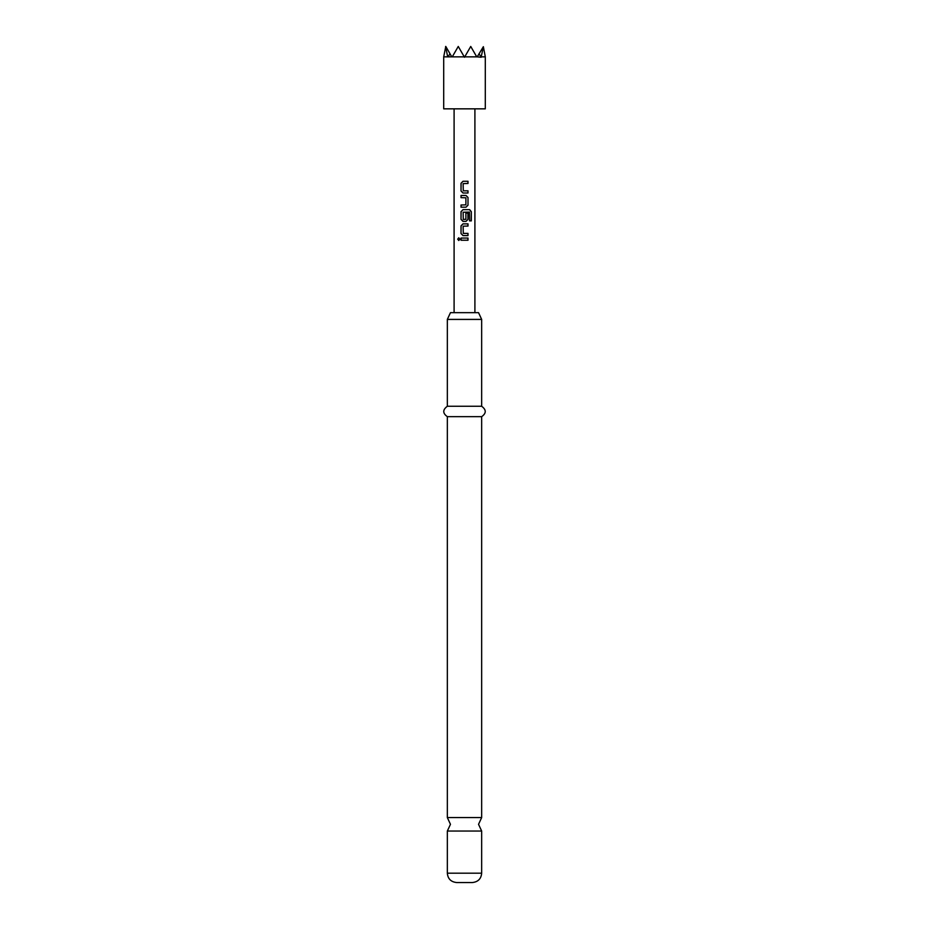 <?xml version="1.0" encoding="UTF-8"?>
<svg xmlns="http://www.w3.org/2000/svg" width="929" height="929" viewBox="0 0 929 929"><rect width="100%" height="100%" fill="white"/><g stroke="black" fill="none" stroke-linecap="round" stroke-linejoin="round"><path stroke-width="1.39" d="M458.81 237.801L457.811 239.148L458.821 240.495M459.925 239.148L458.752 237.789L457.683 239.148L458.752 240.506L459.925 239.148M481.663 817.578L447.337 817.578L450.46 824.313L447.337 831.049L481.663 831.049L478.54 824.313L481.663 817.578L481.663 416.668C486.424 413.266 486.424 409.794 481.663 406.263L481.663 319.413L478.54 312.667L450.46 312.667L447.337 319.413L481.663 319.413M481.663 873.19L447.337 873.19C447.848 878.822 450.96 881.946 456.696 882.55L472.304 882.55C478.04 881.946 481.152 878.822 481.663 873.19L481.663 831.049M447.337 817.578L447.337 416.668L481.663 416.668M447.337 416.668C442.576 413.266 442.576 409.794 447.337 406.263L481.663 406.263M443.702 57.261L443.702 108.844L485.298 108.844L485.298 57.261M481.315 56.855L485.298 56.855L483.359 46.694L481.141 57.261L477.216 56.855L483.359 46.694M448.045 56.855L449.984 53.731L445.781 46.45L443.702 56.855L477.216 56.855M463.281 190.817L468.007 190.817L468.007 193L462.99 193L461.016 190.956L461.016 183.315L462.99 181.271L468.007 181.271L468.007 183.466L463.13 183.605L463.281 190.817M468.007 205.158L468.007 197.505L466.033 195.473L461.016 195.473L461.016 197.656L465.893 197.796L465.893 204.856L461.016 205.007L461.016 207.19L466.033 207.19L468.007 205.158L468.007 197.505M471.317 220.881L471.317 211.707L469.668 209.664L462.99 209.664L461.016 211.707L461.016 219.349L462.99 221.381L466.033 221.381L468.007 219.349L468.007 213.089L465.893 213.089L465.893 219.29L463.281 219.441L463.13 212.23L469.412 212.091L469.54 220.881L471.317 220.881M463.281 233.4L468.007 233.4L468.007 235.583L462.99 235.583L461.016 233.539L461.016 225.898L462.99 223.866L468.007 223.866L468.007 226.049L463.13 226.188L463.281 233.4M461.016 238.056L468.007 238.056L468.007 240.239L461.016 240.239L461.016 238.056M454.095 108.844L454.095 312.667L464.5 312.667M474.905 312.667L474.905 108.844M445.618 46.45L447.685 56.855M452.26 56.855L458.264 46.45L464.5 57.261L470.736 46.45L476.74 56.855M479.016 53.731L480.955 56.855M449.984 53.731L451.784 56.855M461.086 238.056L461.086 240.239M467.937 240.239L467.937 238.056M467.937 226.049L467.937 223.866M463.025 223.866L461.016 225.898M461.086 225.898L461.016 233.539M461.086 233.539L463.025 235.583M467.937 235.583L467.937 233.4M469.54 220.881L471.189 220.881L471.317 211.707M471.189 211.707L469.563 209.664M463.025 209.664L461.016 211.707M461.086 211.707L461.016 219.349M461.086 219.349L463.025 221.381M466.01 221.381L468.007 219.349M467.937 219.349L467.937 213.089L465.893 213.089M467.937 197.505L466.01 195.473M461.086 195.473L461.086 197.656M461.086 205.007L461.086 207.19M466.01 207.19L467.937 205.158M467.937 183.466L467.937 181.271M463.025 181.271L461.016 183.315M461.086 183.315L461.016 190.956M461.086 190.956L463.025 193M467.937 193L467.937 190.817M447.337 406.263L447.337 319.413M447.337 873.19L447.337 831.049"/></g></svg>
